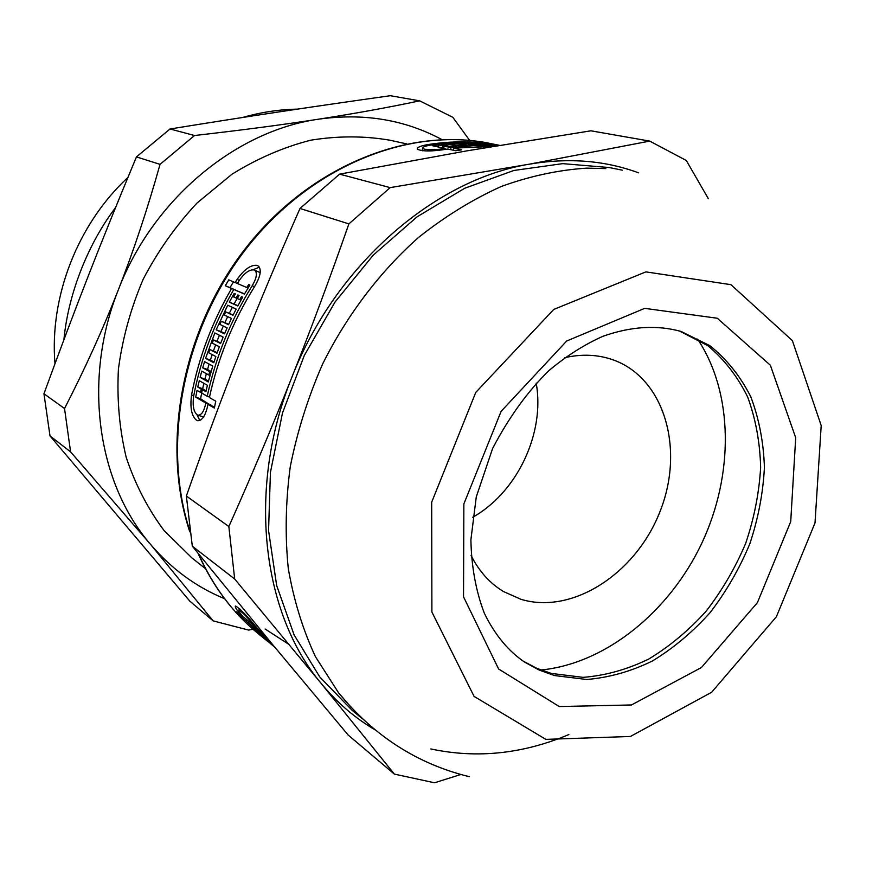 <?xml version="1.0" encoding="UTF-8"?>
<svg xmlns="http://www.w3.org/2000/svg" width="879" height="879" viewBox="0 0 879 879"><rect width="100%" height="100%" fill="white"/><g stroke="black" fill="none" stroke-linecap="round" stroke-linejoin="round"><path stroke-width="1.32" d="M205.422 568.614L191.963 557.989L164.076 530.564C147.98 508.996 135.366 484.648 126.257 457.519C119.434 429.194 116.819 399.703 118.423 369.048C122.522 338.272 130.784 308.309 143.222 279.181C157.879 251.097 175.811 225.716 197.017 203.038L232.012 174.185C257.294 158.528 283.477 147.2 310.584 140.222C337.712 135.816 364.115 135.805 389.782 140.179L406.527 143.848M469.65 140.387L452.817 117.292L419.668 100.843C388.068 107.524 354.325 113.644 318.44 119.203C282.686 124.763 241.384 130.202 194.534 135.509L170.032 128.982C253.965 115.446 311.529 106.809 390.342 95.712L419.668 100.843M213.125 620.871L189.952 601.28L50.004 435.907L70.595 451.872L150.573 544.431L213.125 620.871L248.636 630.089L253.031 629.276M160.044 164.351C147.518 209.015 133.597 250.867 118.302 289.927C103.019 329.01 85.087 368.543 64.53 408.526L43.95 393.748C76.033 305.892 100.25 243.846 136.443 156.901L160.044 164.351L194.534 135.509M50.004 435.907L43.95 393.748M136.443 156.901L170.032 128.982M224.541 598.676C196.226 587.062 171.57 568.977 150.573 544.431C97.58 483.23 82.208 380.178 118.302 289.927C152.957 199.192 235.737 130.894 318.44 119.203C363.675 112.842 404.823 119.643 441.895 139.585M70.595 451.872L64.53 408.526M54.981 363.675C49.334 296.838 77.726 223.947 127.894 177.47M236.319 290.433L230.012 287.598L233.484 281.84M199.863 420.58L197.028 414.8M214.564 406.999L208.004 404.362C205.576 415.91 201.939 421.327 197.094 420.623C191.71 416.822 189.864 408.252 191.545 394.913C198.786 357.467 212.125 322 231.584 288.499L225.266 285.752L228.804 279.852L235.143 282.555L237.088 279.423C244.428 269.062 251.24 264.403 257.525 265.458C261.975 268.677 260.964 275.775 254.47 286.752C232.968 321.296 217.948 358.225 209.4 397.517L215.762 401.198L214.344 408.098L208.004 404.362M253.009 269.743L259.481 267.128M202.642 388.705L197.786 387.024L199.269 380.706L207.411 385.31L205.906 391.682L202.401 389.672L206.071 390.935L202.642 388.705L203.884 383.31M210.652 405.263L200.566 398.791L201.709 393.067M244.527 293.905L233.803 289.466C214.3 323.054 200.906 358.61 193.655 396.143C192.358 405.999 193.688 412.328 197.621 415.119L203.565 416.976M260.228 272.655L254.306 269.996C249.702 269.227 244.714 272.677 239.319 280.368L237.374 283.499L246.812 287.521L248.669 284.532L249.889 285.049L244.428 294.08L233.803 289.466M208.488 381.057L204.928 379.069L206.356 373.652M211.114 371.498L207.51 369.521L209.125 364.082M220.805 342.964L213.465 339.92L212.246 343.129L219.354 346.765L216.981 353.27L209.894 349.578L208.773 352.82L215.849 356.533L213.795 362.741L205.587 358.357L214.85 332.954L223.156 337.096L220.596 343.524L213.465 339.92M214.026 362.016L210.378 360.071L212.169 354.6M213.454 350.864L215.641 344.865M217.014 341.217L219.409 335.229M217.212 352.622L209.894 349.578M233.177 314.946L225.782 311.913L224.266 315.023L231.485 318.418L228.529 324.714L221.332 321.264L219.926 324.406L227.101 327.878L224.497 333.888L216.168 329.79L227.727 305.211L236.165 309.067L233.012 315.286L225.782 311.913M224.694 333.405L220.937 331.559L223.321 326.043M224.881 322.593L227.683 316.627M229.32 313.265L232.342 307.32M228.716 324.296L221.332 321.264M237.934 305.705L234.111 303.98L237.143 298.421M260.217 632.946L265.766 638.659L252.042 626.287L260.217 632.946M272.083 644.966L259.514 633.858L274.193 646.526M246.559 620.156L246.021 620.882L239.945 615.937L236.275 611.806L242.34 616.728L240.417 614.476C236.22 609.301 234.594 606.488 235.539 606.016C239.857 608.444 246.999 615.729 256.943 627.881L272.732 644.746M268.381 641.945L246.021 620.882M240.483 615.223L239.945 615.937M497.382 145.705L489.79 144.167L499.074 145.42M472.078 144.266L472.199 143.244L481.033 145.057L475.792 145.035L465.54 142.925L487.098 143.881L496.657 145.826M487.021 144.508L487.098 143.881M496.316 145.881L483.142 143.716L489.295 145.365L472.199 143.244M473.001 145.079L459.519 145.804L449.378 143.673L454.696 143.288L463.431 145.112L466.244 144.958L457.498 143.134L462.761 142.958L473.001 145.079M454.52 144.749L454.696 143.288M445.038 149.474L445.148 148.452L432.567 145.749L438.313 144.892L442.62 145.804L445.488 145.431L441.17 144.519L446.543 143.925L456.673 146.068L451.268 146.661L446.906 145.738L444.038 146.112L450.938 147.584L473.199 145.683L495.031 146.09M499.349 145.376C477 141.464 453.85 141.42 429.919 145.233C424.788 146.156 422.327 147.211 422.524 148.386C425.963 150.199 433.501 150.232 445.148 148.452M438.083 146.936L438.313 144.892M442.379 147.859L442.62 145.804M446.323 145.815L446.543 143.925M493.284 146.386L453.652 148.166L461.552 149.848L455.729 150.738L447.85 149.045C432.072 151.551 421.876 151.573 417.261 149.1C417.009 147.419 420.349 145.947 427.304 144.672C452.256 140.706 476.319 140.937 499.514 145.343M242.67 297.124L237.791 305.98L229.331 302.156L234.166 293.388L235.363 293.905L233.649 296.937L236.088 298.014L237.802 294.981L239 295.509L237.286 298.541L239.736 299.64L241.461 296.586L242.67 297.124M234.111 303.98L229.331 302.156M237.319 298.486L236.088 298.014M220.937 331.559L216.168 329.79M210.378 360.071L205.587 358.357M212.751 366.038L208.257 381.947L200.104 377.377L201.774 371.125L208.773 374.981L209.718 371.663L202.708 367.829L204.554 361.621L212.751 366.038M204.928 379.069L200.104 377.377M210.004 375.421L208.773 374.981M210.751 404.758L205.818 403.076L195.687 397.121L197.061 390.375L200.522 392.386L201.258 389.012L197.786 387.024M197.621 415.119C201.28 415.646 204.005 411.636 205.818 403.076M200.566 398.791L195.687 397.121M201.72 392.792L200.522 392.386M206.125 390.694L201.258 389.012M236.363 290.356L231.584 288.499M230.012 287.598L225.266 285.752M270.765 643.692L272.655 645.439M274.589 646.999L270.677 643.802M273.666 645.878L254.745 626.101C247.351 617.212 242.055 611.861 238.879 610.048C238.209 610.345 239.429 612.388 242.538 616.19L252.8 624.562L258.338 630.902L248.142 622.618L271.501 644.494M248.691 621.892L248.142 622.618M496.261 145.475L498.459 145.518M498.865 145.453L496.305 145.09M480.319 144.409L480.417 143.541M462.618 144.2L462.761 142.958M443.807 148.166L444.038 146.112M450.707 149.65L450.938 147.584M453.421 150.243L453.652 148.166M240.978 300.113L239.736 299.64M210.938 372.092L209.718 371.663M207.51 369.521L202.708 367.829M202.401 389.672L201.665 393.045L207.213 396.253C215.729 357.061 230.716 320.231 252.163 285.785C256.921 277.654 257.635 272.391 254.306 269.996M209.499 397.044L207.213 396.253M248.054 288.015L246.812 287.521M237.407 283.434L235.143 282.555M679.357 330.943L707.716 345.601C724.274 359.401 737.58 376.52 747.655 396.978C755.665 418.854 759.994 442.346 760.632 467.441C759.159 492.921 754.182 518.225 745.689 543.332C735.327 567.834 722.131 590.468 706.09 611.246C688.696 630.507 669.534 646.472 648.625 659.118C627.09 669.545 605.257 675.621 583.14 677.357L551.188 673.402L536.706 668.282L523.06 661.074M545.859 739.382L474.089 696.399L431.886 612.015L431.677 502.217L475.77 392.408L553.737 309.441L645.889 271.875L730.932 284.675L792.386 340.634L821.206 425.546L815.009 522.939L776.399 616.739L711.649 692.245L630.43 736.47L545.859 739.382M348.886 223.892C329.911 278.182 310.891 329.361 291.817 377.41C272.754 425.48 251.768 475.187 228.848 526.543L186.359 496.02C204.324 444.763 222.244 396.528 240.121 351.336C257.954 306.156 277.907 258.536 300.003 208.477L348.886 223.892L390.177 187.612L339.591 174.141L466.76 150.88L590.919 130.806L649.724 141.101L529.169 164.208L390.177 187.612M234.682 579.019L321.176 683.422L394.352 774.091L348.139 735.02L270.743 642.329L192.314 546.189L234.682 579.019L228.848 526.543M394.352 774.091L434.523 782.782L460.849 774.498M708.386 198.764L686.29 160.472L649.724 141.101M300.003 208.477L339.591 174.141M192.314 546.189L186.359 496.02M375.036 729.801C354.896 718.011 336.943 702.552 321.176 683.422C261.92 613.322 246.669 488.889 291.817 377.41C335.229 265.37 434.314 179.755 529.169 164.208C568.482 157.506 604.983 160.396 638.703 172.888M350.908 707.123L338.547 692.762L315.473 656.734C302.859 629.749 293.784 600.302 288.268 568.416C284.95 535.487 285.609 501.579 290.268 466.683C297.223 431.71 307.991 397.517 322.582 364.093C346.941 315.143 379.882 271.798 418.47 237.506C445.027 216.399 472.638 199.39 501.316 186.458C530.18 176.02 558.714 169.911 586.93 168.142L605.862 168.603M362.566 718.857L352.248 710.43L319.714 676.896L294.069 634.825L276.654 585.469L268.556 530.575L270.435 472.287L282.478 413.042L304.31 355.446L335.02 302.046L373.212 255.185L417.118 216.783L464.705 188.26L513.918 170.46L562.725 163.637L609.279 167.548L622.332 170.185M568.856 734.558C522.84 753.962 476.847 758.764 430.875 748.952M697.596 339.096C733.701 393.243 733.998 475.045 701.64 543.563C669.15 612.004 605.686 663.623 540.926 670.018M564.768 357.665C581.975 353.797 598.127 354.545 613.223 359.896C664.645 378.289 684.697 449.191 660.25 510.908C636.55 572.877 572.91 615.08 521.016 599.324L503.535 591.567C489.834 583.293 479.022 571.273 471.1 555.506M536.19 383.101C545.211 433.138 517.083 492.548 472.66 517.281M427.183 145.782L427.304 144.672M193.743 395.66L191.545 394.913M267.293 641.066L258.041 633.506C232.902 612.982 213.059 586.436 198.522 553.88M189.512 529.938C161.198 441.972 183.92 326.867 248.383 245.944C312.88 164.955 410.24 126.917 490.075 143.42L499.547 145.343M254.514 286.708L252.163 285.785M239.352 280.313L237.088 279.423M554.528 675.555L539.113 670.029L524.653 662.14C508.315 651.086 494.888 634.814 484.351 613.3C475.957 591.347 471.463 566.867 470.891 539.86L476.275 496.899L492.603 448.488C509.029 417.107 527.883 391.078 549.166 370.378C566.57 355.863 584.535 344.48 603.082 336.228C631.188 326.34 657.228 324.758 681.192 331.504L709.99 345.744C726.845 359.335 740.437 376.344 750.776 396.77C759.049 418.646 763.587 442.203 764.411 467.419C763.104 493.064 758.236 518.544 749.809 543.87C739.503 568.592 726.318 591.457 710.243 612.454C692.795 631.946 673.556 648.098 652.537 660.931C630.88 671.501 608.927 677.687 586.667 679.489L554.528 675.555M559.231 706.551L631.474 704.958L701.442 667.502L757.434 602.598L790.715 521.621L795.704 437.753L770.367 365.246L717.275 318.231L644.681 308.364L566.735 340.975L501.129 411.328L463.859 503.953L463.53 596.852L498.613 668.996L559.231 706.551M289.268 644.626L265.095 629.001M63.903 339.712C68.463 291.509 89.537 241.681 115.512 207.664M242.604 117.478C260.843 112.248 279.072 109.468 297.311 109.15M422.25 150.803L422.524 148.386M239.747 608.883L238.868 610.048M338.547 692.762C373.949 736.053 417.525 764.027 469.287 776.684M258.041 633.506C232.649 612.762 212.63 585.996 197.995 553.221M189.787 531.806C160.385 443.741 182.36 328.252 246.724 246.812C311.133 165.307 409.229 126.73 490.075 143.42"/></g></svg>
